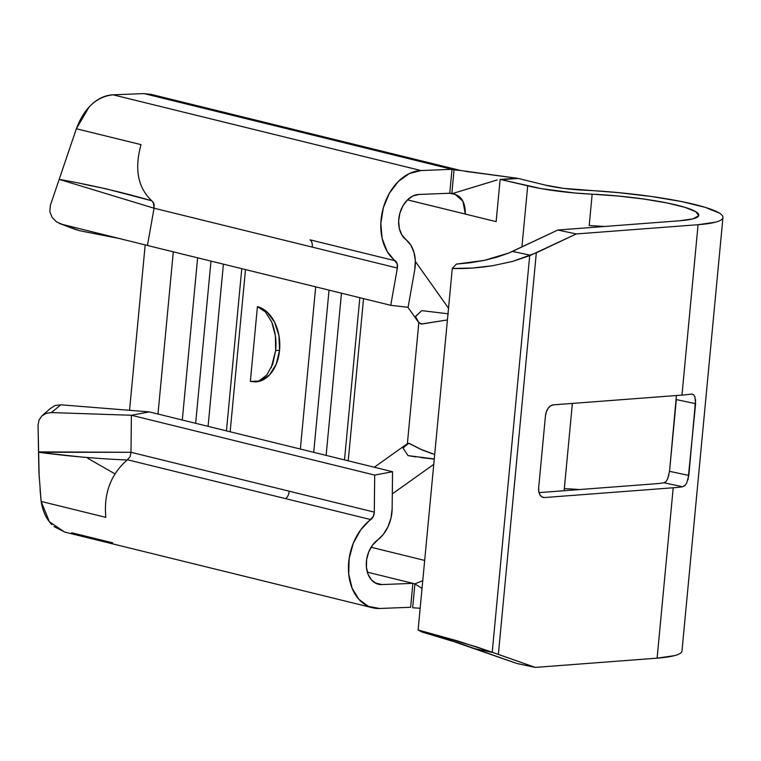 <?xml version="1.0" encoding="UTF-8"?>
<svg xmlns="http://www.w3.org/2000/svg" width="761" height="761" viewBox="0 0 761 761"><rect width="100%" height="100%" fill="white"/><g stroke="black" fill="none" stroke-linecap="round" stroke-linejoin="round"><path stroke-width="1.14" d="M150.707 94.374L144.048 93.593L454.07 169.836L451.815 193.751L449.761 193.246L454.869 194.112L462.916 201.208L465.332 214.069L496.134 221.641L500.129 179.406L541.318 188.652L574.888 193.009L592.163 194.179A81.893 11.539 -174.6 0 1 698.798 215.239A81.893 11.539 -174.6 0 1 679.602 220.776L693.062 218.826L698.684 215.705L695.877 211.739L684.938 207.334L667.007 202.959L643.92 199.049L618.084 196.024L592.163 194.179L589.195 225.57A81.893 11.539 -174.6 0 1 604.32 226.493A81.893 11.539 5.4 0 0 589.195 225.57L592.163 194.179A62.174 8.761 -174.6 0 1 527.706 185.817L521.922 246.964L527.706 185.817L500.129 179.406L496.134 221.641L407.487 199.848L412.919 195.967L418.759 194.464L449.761 193.246L452.015 169.332L517.87 178.35L545.418 185.132L563.578 188.357L618.322 192.609L651.825 196.538L681.742 201.598L704.99 207.277L719.164 212.985C722.218 214.84 723.426 216.552 722.807 218.122C722.179 219.701 719.754 221.042 715.521 222.174L698.075 224.704L576.277 233.95L529.704 255.667L492.215 652.253L498.369 654.384L536.324 252.814L576.277 233.95L698.075 224.704L681.97 395.092L553.257 404.871L550.574 405.86L548.148 408.296L546.35 411.806L545.456 415.848L538.674 487.592L538.817 491.558L539.968 494.84L541.965 496.943L544.495 497.542L673.209 487.763L657.104 658.151L535.306 667.407L498.369 654.384L536.324 252.814L512.591 261.413L493.033 265.646C478.231 267.967 464.648 268.909 452.281 268.471L418.103 629.984L421.613 631.896L448.419 639.744L516.833 663.478L460.643 643.682L421.613 631.896L418.103 629.984L457.551 640.924L492.215 652.253L529.704 255.667L512.591 261.413L493.033 265.646L472.429 268.053L452.281 268.471L418.103 629.984L476.167 646.745L493.099 652.577L474.902 648.705L493.099 652.577L535.306 667.407L516.833 663.478L535.306 667.407L657.104 658.151A106.15 14.954 5.4 0 0 681.98 650.978L722.95 217.522A106.15 14.954 -174.6 0 1 698.075 224.704L681.97 395.092A106.15 14.954 5.4 0 0 691.464 394.093L693.452 394.569L695.04 396.947M484.281 260.376L456.381 264.096L452.281 268.471L456.381 264.096L470.479 262.735L484.281 260.376L497.18 257.104L508.633 253.08L484.281 260.376M654.736 483.834L539.054 492.624L654.736 483.834A81.893 11.539 5.4 0 0 663.953 482.778A81.893 11.539 -174.6 0 1 654.736 483.834M679.602 220.776L557.803 230.031L508.633 253.08L512.457 251.406L530.655 255.268L512.457 251.406L557.803 230.031L679.602 220.776M564.329 488.629L572.386 403.416L564.329 488.629A81.893 11.539 -174.6 0 1 579.454 489.561A81.893 11.539 5.4 0 0 564.329 488.629L564.129 490.721L564.329 488.629M667.606 479.05L665.875 481.684M685.575 484.881L682.712 486.764L663.953 482.778L682.712 486.764A106.15 14.954 -174.6 0 1 673.209 487.763L657.104 658.151L674.55 655.621C678.774 654.498 681.209 653.147 681.827 651.578M668.871 475.34L668.748 475.825M676.329 399.496L669.528 471.401M695.621 399.715L688.829 475.425L669.537 471.325L676.396 395.73M300.357 449.047L315.691 286.859L300.357 449.047M245.489 269.594L230.155 431.782L245.489 269.594M255.097 381.927A37.907 25.884 -92.2 0 0 255.363 381.917L250.35 381.404L257.418 306.664L265.484 311.981L271.791 322.179L275.368 335.706L275.672 350.498L272.666 364.31L266.797 375.03L258.959 381.033L250.35 381.404L257.418 306.664L266.968 311.924L274.531 322.074L278.945 335.563L279.544 350.345L276.243 364.167L269.537 374.916L260.443 380.976L254.964 381.936M329.037 290.141L313.713 452.338L329.037 290.141M326.136 455.392L341.47 293.194L326.136 455.392M392.305 493.899L433.76 464.362L392.305 493.899M434.255 459.111L420.9 457.589M415.81 456.895L408.02 455.611L403.026 448.001L407.382 443.673L374.307 467.235L407.382 443.673L408.961 443.273L422.288 450.017L432.21 453.718M359.839 297.713L344.505 459.91L359.839 297.713M223.411 264.162L208.076 426.36L223.411 264.162M182.298 420.015L197.632 257.827L182.298 420.015M173.308 251.843L157.984 414.032L173.308 251.843M415.363 261.461L448.524 308.234L415.363 261.461M371.083 547.245L424.676 560.429L371.083 547.245M76.252 229.746L62.269 224.381L147.444 245.48L62.269 224.381L56.552 221.851L52.109 217.446L49.817 211.577L50.407 205.185L59.177 179.377L154.055 208.21L147.444 245.48L390.745 305.313L397.356 268.043L154.055 208.21L147.444 245.48L390.745 305.313L408.086 307.311L414.707 270.041A31.848 22.83 -76.2 0 0 405.879 239.591A24.266 17.398 -76.2 0 1 399.925 213.013A24.266 17.398 -76.2 0 1 418.759 194.464L449.761 193.246L452.015 169.332L144.048 93.593L113.047 94.811L421.014 170.55L452.015 169.332L421.023 170.55L409.332 173.556L398.412 181.375L389.432 193.161L383.354 207.658L380.833 223.296L382.136 238.402L387.121 251.368L397.185 263.82L397.356 268.043L390.745 305.313L408.086 307.311L414.707 270.041L415.344 260.88L413.974 252.281L410.731 244.975L401.808 234.873L399.316 228.395L398.659 220.833L399.925 213.013L402.969 205.774L407.458 199.877L465.332 214.069C465.399 201.665 460.9 194.892 451.815 193.751L497.142 179.967L451.815 193.751L454.07 169.836L460.69 170.512L150.668 94.259M46.164 413.366L51.339 412.576L60.842 404.804L51.339 412.576L131.396 415.259L51.339 412.576L46.164 413.366L41.855 415.963L39.02 420.024L38.05 425.019L38.535 451.882L130.987 452.291L131.396 415.259L130.987 452.281L374.288 512.124L374.697 475.092L131.396 415.259L149.251 411.891L60.842 404.804L54.992 405.546L50.264 408.581L54.992 405.546L60.842 404.804L149.251 411.891L392.552 471.725L149.251 411.891L131.396 415.259L374.697 475.092L392.552 471.725L392.143 508.748A31.848 22.83 -76.2 0 1 377.466 540.12A24.266 17.398 -76.2 0 0 366.288 564.995A24.266 17.398 -76.2 0 0 378.35 584.22A24.266 17.398 -76.2 0 0 381.879 584.572L375.049 582.888L381.879 584.572L376.276 583.516L371.52 580.006L368.115 574.422L366.431 567.364L366.64 559.582L368.733 551.915L372.471 545.19L383.382 534.317L388.034 526.698L391.04 517.927L392.143 508.748L392.552 471.725L374.697 475.092L374.288 512.124L373.309 516.396L360.809 529.723L353.323 543.183L349.147 558.507L348.719 574.06L352.096 588.186L358.897 599.354L368.419 606.365L379.625 608.486L410.626 607.268L412.881 583.354L381.879 584.572L412.881 583.354L367.344 572.158L414.935 583.858L412.881 583.354L410.626 607.268L379.625 608.486A48.523 34.787 -76.2 0 1 372.557 607.782A48.523 34.787 -76.2 0 1 348.433 569.323A48.523 34.787 -76.2 0 1 370.797 519.592L127.601 459.787M447.411 319.934L421.137 324.024L418.816 322.712L415.458 316.462L414.916 317.213L418.816 322.712L407.886 307.282L414.916 317.213L421.727 310.631L448.296 313.817L421.727 310.631L415.221 316.757M418.816 322.712L407.382 443.673L418.816 322.712M433.922 454.212L420.177 449.047L408.743 443.273L403.026 448.001L408.02 455.611L434.274 458.94M127.296 459.901C110.754 474.293 103.601 493.442 105.817 517.347L41.142 501.442L49.37 521.732L64.457 531.977M112.714 542.84L71.648 532.748M412.671 607.773L420.158 608.248L412.671 607.773L414.935 583.858L422.032 588.453L414.935 583.858L412.671 607.773M151.981 200.961L154.026 203.996L154.055 208.21L397.356 268.043A7.581 5.432 -76.2 0 0 395.254 260.795L310.05 239.839A7.581 5.432 -76.2 0 1 312.153 247.097A7.581 5.432 103.8 0 0 310.05 239.839L395.254 260.795A48.523 34.787 -76.2 0 1 383.354 207.658A48.523 34.787 -76.2 0 1 421.023 170.55L113.047 94.811C96.485 96.637 84.262 107.957 76.366 128.742L141.042 144.647C134.259 168.961 137.874 187.71 151.867 200.894M422.774 580.633L414.935 583.858L422.774 580.633M363.539 298.626L348.215 460.824L363.539 298.626M62.155 179.986L59.177 179.377L76.366 128.742L89.075 107.044M91.463 104.657L91.501 104.618C98.121 98.454 105.303 95.182 113.047 94.811L144.048 93.593M64.847 532.101L53.955 526.545M51.843 524.586L51.805 524.557C46.278 518.926 42.721 511.221 41.142 501.442L105.817 517.347M129.551 410.312L145.18 244.918L129.551 410.312M84.385 457.351L38.545 452.281L38.916 472.239L41.142 501.442L40.029 489.285M114.892 473.837L87.658 458.217M38.05 424.923L39.163 477.08M50.388 205.242L59.177 179.377C90.911 184.99 121.75 192.114 151.696 200.761L106.017 188.804L82.816 184.019M153.341 202.283L154.055 208.21L59.177 179.377L76.366 128.742L141.042 144.647M79.41 230.669L119.534 238.564L79.41 230.669L59.291 223.363M415.458 316.462L418.835 322.483L421.584 324.053L447.411 319.924M127.334 459.853L127.192 459.986C98.179 458.788 68.623 456.22 38.545 452.281L130.987 452.291L130.112 456.705L127.334 459.853L130.112 456.705L130.987 452.291L289.085 491.168A7.581 5.432 -76.2 0 1 285.584 498.636L127.544 459.768M285.584 498.636A7.581 5.432 103.8 0 0 289.085 491.168L374.288 512.124A7.581 5.432 -76.2 0 1 370.797 519.592L285.584 498.636M500.129 179.406L516.928 178.226L465.095 171.311M518.222 178.445L502.422 179.606L518.222 178.445L545.418 185.132A37.907 5.346 -174.6 0 0 584.724 190.221A106.15 14.954 -174.6 0 1 722.95 217.522M686.736 483.064L684.843 485.661L682.712 486.764A106.15 14.954 -174.6 0 1 673.209 487.763L544.495 497.542L542.136 497.038L544.495 497.542A10.616 6.668 -78 0 1 543.278 497.456A10.616 6.668 -78 0 1 538.674 487.592L545.456 415.848A10.616 6.668 -78 0 1 553.257 404.871L681.97 395.092A106.15 14.954 5.4 0 0 691.464 394.093L692.348 394.103M694.888 396.529L695.611 403.682L676.32 399.582L695.611 403.682L688.077 479.535M576.277 233.95L557.803 230.031L576.277 233.95M517.052 178.245L517.87 178.35M241.779 268.681L226.445 430.878L241.779 268.681M210.987 261.109L195.653 423.297L210.987 261.109M255.363 381.917A37.907 25.884 -92.2 0 0 279.544 350.345L275.672 350.498L271.211 367.858M266.797 375.03L258.864 381.071M265.399 311.886L271.791 322.179C275.339 331.301 276.633 340.738 275.672 350.498L279.544 350.345A37.907 25.884 -92.2 0 0 257.418 306.664M663.953 482.778L665.904 481.646L667.587 479.097L669.537 471.325L688.829 475.425L686.698 483.13M41.798 416.02L50.578 408.257M56.552 221.851L52.109 217.446M372.557 607.782L64.58 532.044M60.224 223.744L76.547 229.86"/></g></svg>

